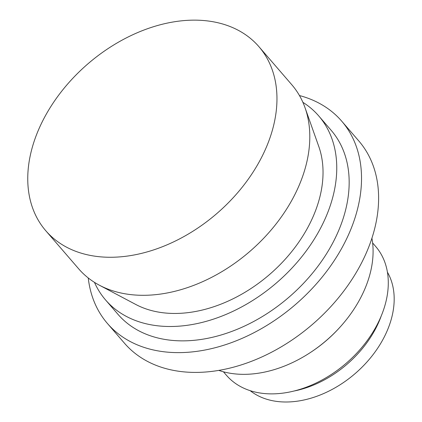 <?xml version="1.0" encoding="UTF-8"?>
<svg xmlns="http://www.w3.org/2000/svg" width="422" height="422" viewBox="0 0 422 422"><rect width="100%" height="100%" fill="white"/><g stroke="black" fill="none" stroke-linecap="round" stroke-linejoin="round"><path stroke-width="0.63" d="M294.181 390.994A91.468 64.165 -40.8 0 0 381.319 315.73M387.412 272.158A91.468 64.165 139.2 0 1 355.182 373.544A91.468 64.165 139.2 0 1 250.183 390.677M311.146 352.022L311.811 351.579A104.761 73.491 -40.8 0 0 339.757 327.44L340.296 326.844A109.266 76.651 139.2 0 1 311.146 352.022A109.266 76.651 139.2 0 1 218.828 370.4M371.909 238.182A109.266 76.651 139.2 0 1 340.296 326.844M223.433 371.798L226.472 375.316A98.563 69.145 -40.8 0 0 346.262 363.215A98.563 69.145 -40.8 0 0 375.659 246.459L372.621 242.94M39.499 127.608A140.806 98.78 139.2 0 1 145.685 29.382A140.806 98.78 139.2 0 1 258.918 46.668A140.806 98.78 139.2 0 1 216.919 213.463A140.806 98.78 139.2 0 1 45.792 230.75A140.806 98.78 139.2 0 1 39.499 127.608M258.918 46.668L291.766 84.701A140.806 98.78 139.2 0 1 305.022 107.679A140.806 98.78 139.2 0 1 249.766 251.496A140.806 98.78 139.2 0 1 99.444 285.24A140.806 98.78 139.2 0 1 78.64 268.782L45.792 230.75M305.022 107.679L318.779 146.487A125.308 87.903 139.2 0 1 269.611 274.469A125.308 87.903 139.2 0 1 135.837 304.499L99.444 285.24M302.896 102.33A140.806 98.78 139.2 0 1 318.716 115.908A140.806 98.78 139.2 0 1 276.716 282.698A140.806 98.78 139.2 0 1 105.59 299.984A140.806 98.78 139.2 0 1 94.459 282.355M318.716 115.908L331.122 130.266A140.806 98.78 139.2 0 1 289.123 297.062A140.806 98.78 139.2 0 1 117.996 314.348L105.59 299.984M299.451 95.546A154.774 108.575 139.2 0 1 341.693 121.14A154.774 108.575 139.2 0 1 295.527 304.478A154.774 108.575 139.2 0 1 107.425 323.479A154.774 108.575 139.2 0 1 88.251 277.966M341.693 121.14L358.779 140.922A154.774 108.575 139.2 0 1 312.612 324.26A154.774 108.575 139.2 0 1 124.511 343.26L107.425 323.479"/></g></svg>
